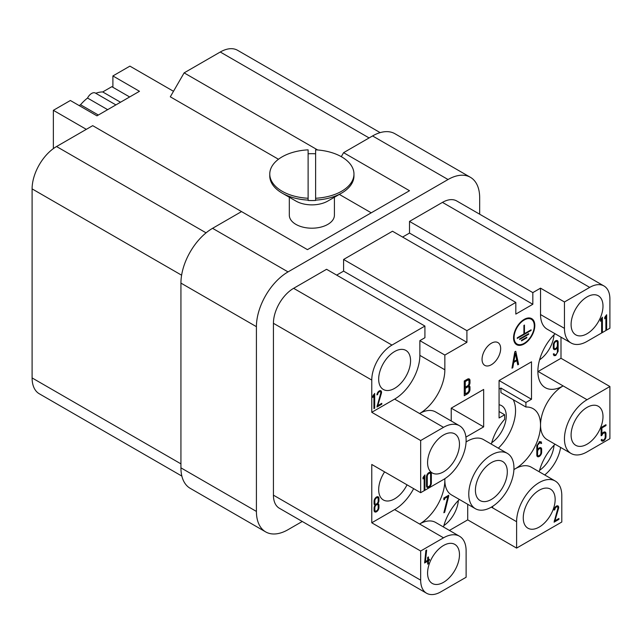 <?xml version="1.0" encoding="UTF-8"?>
<svg xmlns="http://www.w3.org/2000/svg" width="642" height="642" viewBox="0 0 642 642"><rect width="100%" height="100%" fill="white"/><g stroke="black" fill="none" stroke-linecap="round" stroke-linejoin="round"><path stroke-width="0.96" d="M269.768 174.054L269.768 175.892A42.099 24.308 0 0 0 282.103 193.082A42.099 24.308 0 0 0 308.112 200.103L308.112 149.843A42.099 24.308 0 0 0 269.768 174.054A42.099 24.308 0 0 0 308.112 198.258M107.647 109.67L87.529 98.049A34.58 19.966 120 0 0 80.547 104.75L98.354 115.03M80.547 104.75L79.143 105.561M87.529 98.049A7.519 4.342 -60 0 1 95.393 93.066L115.897 104.903M120.527 102.23L102.72 91.95A34.58 19.966 120 0 0 95.786 93.291M129.644 96.966L111.836 86.686L102.72 91.95M86.317 129.347L53.358 110.32L70.371 100.497L96.95 115.841L139.475 91.292L112.896 75.949L129.909 66.126L173.492 91.292M112.896 87.304L112.896 75.949M464.254 393.369L465.273 393.955L467.44 392.703A2.167 1.252 120 0 0 468.973 390.055L468.973 387.993A2.167 1.252 120 0 0 468.524 386.998A2.167 1.252 120 0 0 467.44 387.11L465.273 388.362L464.254 387.768M465.273 388.362L465.273 393.955M466.285 379.823L467.304 380.409L465.273 381.581L464.254 380.995L467.44 379.157A3.611 2.087 -60 0 1 469.246 378.973A3.611 2.087 -60 0 1 469.992 380.626L469.992 382.688A3.611 2.087 -60 0 1 468.973 385.633A3.611 2.087 -60 0 1 469.246 385.754A3.611 2.087 -60 0 1 469.992 387.399L469.992 389.461A3.611 2.087 -60 0 1 467.44 393.883L464.254 395.729L464.254 380.995M464.254 386.596L465.273 387.182L467.44 385.93A2.167 1.252 120 0 0 468.973 383.282L468.973 381.22A2.167 1.252 120 0 0 468.524 380.216A2.167 1.252 120 0 0 467.304 380.409M465.273 381.581L465.273 387.182M467.866 379.839L467.866 379.398A3.611 2.087 120 0 0 467.841 378.965M467.866 386.62L467.866 386.179A3.611 2.087 120 0 0 467.825 385.657M468.243 385.208L468.973 385.633M513.881 361.47L516.682 359.857L515.285 353.381L513.881 361.47L513.199 361.077M514.603 352.988L515.285 353.381M516.088 360.202L516.85 360.643L513.712 362.457L513.03 362.064M512.131 367.296L512.814 367.689L511.979 368.171L514.804 351.808L515.759 351.254L518.592 364.359L517.516 363.741M513.712 362.457L512.814 367.689M518.592 364.359L517.757 364.833L516.85 360.643M526.312 337.491L526.841 337.796L521.529 340.87L521.529 340.252L526.841 337.186L526.841 337.796M519.667 338.872L528.703 333.655L528.703 334.273L519.667 339.49L519.667 338.872M528.173 333.96L528.703 334.273M530.565 330.124L531.094 330.437L517.275 338.414L517.275 337.796L523.92 333.96L523.92 325.374L524.45 325.061L524.45 333.655L523.92 333.35M524.45 333.655L531.094 329.819L531.094 330.437M524.185 343.326A14.284 8.25 120 0 0 533.518 330.734A14.284 8.25 120 0 0 531.327 319.291A14.284 8.25 120 0 0 517.043 327.54A14.284 8.25 120 0 0 517.043 344.032A14.284 8.25 120 0 0 524.185 343.326M531.327 319.291L529.73 318.376A14.284 8.25 120 0 0 528.743 317.942M514.579 342.467A14.284 8.25 120 0 0 515.454 343.109L517.043 344.032M532.194 319.933A15.031 8.683 120 0 0 530.862 318.255M515.911 344.152A15.031 8.683 120 0 0 518.038 344.465M524.185 343.935A15.031 8.683 -60 0 1 516.666 344.682A15.031 8.683 -60 0 1 516.666 327.324A15.031 8.683 -60 0 1 531.704 318.641A15.031 8.683 -60 0 1 534.008 330.686A15.031 8.683 -60 0 1 524.185 343.935M483.659 426.874L451.23 408.151L483.659 389.437L483.659 426.874L465.923 437.114M451.23 420.983L451.23 408.151M500.664 348.614A13.153 7.592 -60 0 1 494.926 361.855A13.153 7.592 -60 0 1 484.782 365.378A13.153 7.592 -60 0 1 484.782 350.187A13.153 7.592 -60 0 1 497.943 342.595A13.153 7.592 -60 0 1 500.664 348.614M491.347 444.144A35.711 20.616 -60 0 1 504.652 419.306L504.652 414.756L499.075 417.974L499.075 380.537L531.496 361.815L531.496 399.252L499.075 380.537M491.732 442.699A22.55 13.017 120 0 0 505.294 422.805A22.55 13.017 120 0 0 501.579 405.656A22.55 13.017 120 0 0 499.075 404.749M448.702 496.122L444.657 512.3L443.855 512.765L447.891 496.587L444.617 498.481L443.855 498.04L448.702 495.239L448.702 496.122L447.939 495.68M444.657 512.3L444.055 511.955M447.891 496.587L447.129 496.146M444.617 498.481L444.617 499.38L443.855 498.938M444.617 499.38L443.855 499.821L443.855 498.04M491.363 462.625A22.55 13.017 -60 0 1 502.638 461.51A22.55 13.017 -60 0 1 502.638 487.551A22.55 13.017 -60 0 1 480.088 500.575A22.55 13.017 -60 0 1 476.629 482.503A22.55 13.017 -60 0 1 491.363 462.625M513.953 468.002A31.948 18.449 -60 0 1 500.006 500.15A31.948 18.449 -60 0 1 475.393 508.713A31.948 18.449 -60 0 1 475.385 471.822A31.948 18.449 -60 0 1 507.341 453.372A31.948 18.449 -60 0 1 513.953 468.002M475.393 508.713L451.47 494.902A31.948 18.449 -60 0 1 444.85 480.272A31.948 18.449 -60 0 1 444.89 478.667M466.076 441.985A31.948 18.449 -60 0 1 483.418 439.561L507.341 453.372M443.526 435.011A22.55 13.017 -60 0 1 454.801 433.888A22.55 13.017 -60 0 1 454.801 459.929A22.55 13.017 -60 0 1 432.251 472.953A22.55 13.017 -60 0 1 428.792 454.881A22.55 13.017 -60 0 1 443.526 435.011M424.916 489.637L424.153 490.079L424.153 476.717L423.006 478.964L423.006 477.592L424.916 474.903L424.916 489.637L424.153 489.196M424.153 476.717L423.608 476.404M430.597 483.554L430.597 474.422A2.343 1.356 120 0 0 430.108 473.355A2.343 1.356 120 0 0 428.302 473.981A2.343 1.356 120 0 0 427.275 476.34L427.275 485.472A2.343 1.356 120 0 0 427.765 486.548A2.343 1.356 120 0 0 429.57 485.922A2.343 1.356 120 0 0 430.597 483.554M429.217 472.44A3.427 1.982 -60 0 1 429.233 472.753L429.233 472.849M431.36 473.981L431.36 483.113A3.427 1.982 -60 0 1 429.867 486.564A3.427 1.982 -60 0 1 427.227 487.487A3.427 1.982 -60 0 1 426.513 485.914L426.513 476.781A3.427 1.982 -60 0 1 428.013 473.331A3.427 1.982 -60 0 1 430.654 472.416A3.427 1.982 -60 0 1 431.36 473.981L429.233 472.753M394.621 351.535A22.55 13.017 120 0 0 379.887 371.405A22.55 13.017 120 0 0 383.346 389.477A22.55 13.017 120 0 0 405.896 376.453A22.55 13.017 120 0 0 405.896 350.42A22.55 13.017 120 0 0 394.621 351.535M373.933 395.231L373.933 408.593L374.695 408.151L374.695 393.418L372.785 396.106L372.785 397.478L373.933 395.231L373.387 394.918M374.695 408.151L373.933 407.71M377.191 405.295L377.777 405.632L381.372 393.361A3.25 1.878 120 0 0 380.875 390.777A3.25 1.878 120 0 0 378.371 391.644A3.25 1.878 120 0 0 376.95 394.918L377.721 394.477L377.047 394.092M381.035 403.754L381.797 404.195L381.797 403.312L377.777 405.632M377.721 394.477A2.167 1.252 -60 0 1 378.66 392.294A2.167 1.252 -60 0 1 380.329 391.716A2.167 1.252 -60 0 1 380.666 393.442L376.95 406.996L381.797 404.195M466.911 330.662L515.815 302.43L392.495 231.232L343.59 259.464L466.911 330.662L466.911 342.322L444.85 355.058L444.85 369.792A35.711 20.616 -60 0 1 419.603 413.528L394.621 399.099L371.766 412.3L371.766 380.072A28.569 16.491 -60 0 1 391.965 345.091L424.916 326.064L326.577 269.287L293.627 288.314A28.569 16.491 120 0 0 273.428 323.295L273.428 495.159A28.569 16.491 120 0 0 279.342 508.239L426.585 593.248A28.569 16.491 -60 0 1 420.671 580.167L420.671 551.013L443.526 537.819A31.948 18.449 -60 0 1 459.495 536.239A31.948 18.449 -60 0 1 466.116 550.86L466.116 577.254L440.869 591.828A28.569 16.491 -60 0 1 426.585 593.248M394.621 399.099A35.711 20.616 120 0 0 419.868 355.371L419.868 340.637L424.916 337.724L424.916 326.064M466.911 342.322L343.59 271.125L343.59 259.464M336.681 275.113L343.59 271.125M444.85 355.058L419.868 340.637M420.671 440.532L443.526 427.339A31.948 18.449 -60 0 1 459.495 425.75A31.948 18.449 -60 0 1 464.399 451.35A31.948 18.449 -60 0 1 443.526 479.51L420.671 492.703L420.671 440.532L371.766 412.3M443.526 427.339L419.603 413.528A31.948 18.449 -60 0 1 435.581 411.939L459.495 425.75M384.606 471.886A22.55 13.017 120 0 0 383.346 499.957A22.55 13.017 120 0 0 407.028 484.83M378.17 507.991A2.343 1.356 -60 0 1 377.151 510.358A2.343 1.356 -60 0 1 375.345 510.984A2.343 1.356 -60 0 1 374.856 509.909L374.856 507.702A2.343 1.356 -60 0 1 375.883 505.342A2.343 1.356 -60 0 1 377.689 504.708A2.343 1.356 -60 0 1 378.17 505.784L378.17 507.991M378.17 501.073A2.343 1.356 -60 0 1 377.151 503.432A2.343 1.356 -60 0 1 375.345 504.058A2.343 1.356 -60 0 1 374.856 502.983L374.856 500.776A2.343 1.356 -60 0 1 375.883 498.417A2.343 1.356 -60 0 1 377.689 497.791A2.343 1.356 -60 0 1 378.17 498.858L378.17 501.073M376.79 503.753A3.427 1.982 -60 0 1 376.814 504.114L376.814 504.203M376.798 496.876A3.427 1.982 -60 0 1 376.814 497.189L376.814 497.285M375.209 505.142A3.427 1.982 120 0 0 374.093 508.143L374.093 510.35A3.427 1.982 120 0 0 374.8 511.923A3.427 1.982 120 0 0 377.44 511A3.427 1.982 120 0 0 378.94 507.549L378.94 505.342A3.427 1.982 120 0 0 378.226 503.769A3.427 1.982 120 0 0 377.825 503.633A3.427 1.982 120 0 0 378.94 500.632L378.94 498.417A3.427 1.982 120 0 0 378.226 496.852A3.427 1.982 120 0 0 375.586 497.767A3.427 1.982 120 0 0 374.093 501.217L374.093 503.424A3.427 1.982 120 0 0 374.8 504.997A3.427 1.982 120 0 0 375.209 505.142L374.471 504.716M377.825 503.633L377.263 503.304M443.526 545.491A22.55 13.017 -60 0 1 454.801 544.376A22.55 13.017 -60 0 1 454.801 570.417A22.55 13.017 -60 0 1 432.251 583.434A22.55 13.017 -60 0 1 428.792 565.361A22.55 13.017 -60 0 1 443.526 545.491M425.381 561.646L427.668 560.33L427.668 557.384L428.431 556.935L428.431 559.888L429.458 559.294L429.458 560.177L428.431 560.771L428.431 563.716L427.668 564.158L427.668 561.212L424.611 562.978L425.887 550.459L426.657 550.009L425.381 561.646L424.699 561.252M428.431 559.888L427.668 559.447M429.458 560.177L428.687 559.736M428.431 560.771L427.668 560.33M428.431 563.716L427.668 563.275M427.668 561.212L426.906 560.771M443.895 525.565A22.55 13.017 120 0 0 458.34 500.535M539.2 490.247A22.55 13.017 -60 0 1 550.483 489.132A22.55 13.017 -60 0 1 550.483 515.173A22.55 13.017 -60 0 1 527.925 528.197A22.55 13.017 -60 0 1 524.474 510.125A22.55 13.017 -60 0 1 539.2 490.247M554.319 520.469L554.905 520.814L558.925 518.487L558.925 519.378L554.078 522.171L557.794 508.616A2.167 1.252 120 0 0 557.457 506.891A2.167 1.252 120 0 0 555.787 507.469A2.167 1.252 120 0 0 554.84 509.652L554.174 509.267M554.84 509.652L554.078 510.093A3.25 1.878 -60 0 1 555.49 506.827A3.25 1.878 -60 0 1 557.994 505.952A3.25 1.878 -60 0 1 558.5 508.536L554.905 520.814M558.155 518.929L558.925 519.378M539.569 470.321A22.55 13.017 120 0 0 554.022 445.291M532.828 304.268L409.508 233.07L409.508 221.41L532.828 292.608L532.828 304.268L515.815 314.09L515.815 302.43M402.59 237.067L409.508 233.07M587.045 296.909A22.55 13.017 -60 0 1 598.32 295.785A22.55 13.017 -60 0 1 598.32 321.827A22.55 13.017 -60 0 1 575.77 334.851A22.55 13.017 -60 0 1 572.311 316.779A22.55 13.017 -60 0 1 587.045 296.909M602.397 331.93L601.626 332.371L601.626 319.018L600.479 321.257L600.479 319.885L602.397 317.196L602.397 331.93L601.626 331.489M601.626 319.018L601.089 318.705M606.65 329.474L605.879 329.916L605.879 316.562L604.732 318.801L604.732 317.429L606.65 314.74L606.65 329.474L605.879 329.033M605.879 316.562L605.342 316.249M564.454 301.973L589.701 287.391A28.569 16.491 -60 0 1 603.986 285.979A28.569 16.491 -60 0 1 609.9 299.052L609.9 328.206L587.045 341.408A31.948 18.449 -60 0 1 571.067 342.988A31.948 18.449 -60 0 1 564.454 328.359L564.454 301.973L540.532 288.162L540.532 314.556L564.454 328.359M537.579 451.687L537.579 454.632A2.343 1.356 120 0 0 538.06 455.708A2.343 1.356 120 0 0 539.866 455.074A2.343 1.356 120 0 0 540.893 452.714L540.893 449.769A2.343 1.356 120 0 0 540.412 448.694A2.343 1.356 120 0 0 538.598 449.328A2.343 1.356 120 0 0 537.579 451.687L536.808 451.246M539.513 447.787A3.427 1.982 -60 0 1 539.529 448.1L539.529 448.188M541.655 443.213L540.893 443.582A2.343 1.356 120 0 0 540.412 442.507A2.343 1.356 120 0 0 538.598 443.141A2.343 1.356 120 0 0 537.579 445.5L537.579 449.641A3.427 1.982 -60 0 1 540.949 447.763A3.427 1.982 -60 0 1 541.655 449.328L541.655 452.273A3.427 1.982 -60 0 1 540.163 455.724A3.427 1.982 -60 0 1 537.523 456.647A3.427 1.982 -60 0 1 536.808 455.074L536.808 445.941L540.933 441.576L541.655 443.213L539.505 441.544M537.579 449.641L536.808 449.199M513.913 469.607A31.948 18.449 -60 0 1 515.285 468.764A31.948 18.449 -60 0 1 531.255 467.183L555.178 480.994A31.948 18.449 -60 0 1 561.798 495.624L561.798 522.01L516.609 548.099L516.609 521.705A31.948 18.449 -60 0 1 530.557 489.557A31.948 18.449 -60 0 1 555.178 480.994M492.655 506.337A35.711 20.616 -60 0 1 492.695 507.894A31.948 18.449 -60 0 1 492.735 506.289M587.045 407.389A22.55 13.017 -60 0 1 598.32 406.274A22.55 13.017 -60 0 1 598.32 432.315A22.55 13.017 -60 0 1 575.77 445.331A22.55 13.017 -60 0 1 572.311 427.259A22.55 13.017 -60 0 1 587.045 407.389M603.833 432.13A3.427 1.982 -60 0 1 603.849 432.451L603.849 432.539M602.011 435.276L601.129 435.782L601.129 427.492L601.891 427.933L601.891 433.992A3.427 1.982 -60 0 1 605.27 432.106A3.427 1.982 -60 0 1 605.976 433.679L605.976 436.624A3.427 1.982 -60 0 1 604.483 440.075A3.427 1.982 -60 0 1 601.843 440.99A3.427 1.982 -60 0 1 601.169 439.89L601.923 439.297A2.343 1.356 120 0 0 602.381 440.051A2.343 1.356 120 0 0 604.186 439.425A2.343 1.356 120 0 0 605.213 437.066L605.213 434.12A2.343 1.356 120 0 0 604.724 433.045A2.343 1.356 120 0 0 602.011 435.276L601.129 434.762M601.129 427.492L605.976 424.691L605.976 425.574L601.891 427.933M605.213 425.132L605.976 425.574M601.891 433.992L601.129 433.551M609.9 386.516L609.9 438.695L587.045 451.888A31.948 18.449 -60 0 1 571.067 453.469A31.948 18.449 -60 0 1 566.172 427.869A31.948 18.449 -60 0 1 587.045 399.717L609.9 386.516L560.996 358.284L538.14 371.485L563.122 385.906A35.711 20.616 -60 0 1 545.267 387.672A35.711 20.616 -60 0 1 555.081 333.76M539.192 471.766A35.711 20.616 -60 0 1 555.081 444.24M571.067 453.469L547.153 439.658A31.948 18.449 -60 0 1 540.532 425.036A35.711 20.616 -60 0 1 515.285 468.764A35.711 20.616 -60 0 1 513.921 469.511M499.075 389.124L500.929 388.057L500.929 392.607L525.91 407.028A35.711 20.616 -60 0 1 533.133 408.689A35.711 20.616 -60 0 1 540.532 425.036A31.948 18.449 -60 0 1 563.122 385.906L587.045 399.717M539.569 359.841A22.55 13.017 120 0 0 554.022 334.811M557.368 342.619L557.368 345.565A2.343 1.356 -60 0 1 556.349 347.924A2.343 1.356 -60 0 1 554.544 348.55A2.343 1.356 -60 0 1 554.054 347.474L554.054 344.529A2.343 1.356 -60 0 1 555.081 342.17A2.343 1.356 -60 0 1 556.887 341.544A2.343 1.356 -60 0 1 557.368 342.619M555.996 340.629A3.427 1.982 -60 0 1 556.012 340.95L556.012 341.038M557.368 347.603L557.368 351.752A2.343 1.356 -60 0 1 556.349 354.111A2.343 1.356 -60 0 1 554.544 354.737A2.343 1.356 -60 0 1 554.054 353.662L553.292 354.031L554.022 355.668L555.715 355.507L558.139 351.31L558.139 342.17A3.427 1.982 120 0 0 557.425 340.605A3.427 1.982 120 0 0 554.784 341.52A3.427 1.982 120 0 0 553.292 344.971L553.292 347.916A3.427 1.982 120 0 0 553.998 349.489A3.427 1.982 120 0 0 557.368 347.603L556.831 347.29M560.996 337.17L560.996 358.284M571.067 342.988L547.153 329.177A31.948 18.449 -60 0 1 540.532 314.556M603.986 285.979L456.743 200.97A28.569 16.491 120 0 0 442.458 202.382L409.508 221.41M532.828 292.608L540.532 288.162M560.61 447.434A28.569 16.491 -60 0 1 544.721 474.96M467.713 504.275L467.713 519.868L449.424 530.42M516.609 548.099L467.713 519.868M444.818 478.715A35.711 20.616 -60 0 1 444.85 480.272A35.711 20.616 -60 0 1 419.603 524.008A31.948 18.449 -60 0 1 435.581 522.428L459.495 536.239M443.526 537.819L394.621 509.587L371.766 522.781L371.766 464.471L420.671 492.703M420.671 551.013L371.766 522.781M394.621 509.587A35.711 20.616 120 0 0 413.633 488.642M443.51 527.002A35.711 20.616 -60 0 1 459.399 499.476M498.344 448.18A35.711 20.616 120 0 0 515.55 410.607A35.711 20.616 120 0 0 513.199 399.693M499.075 411.53L504.652 414.756M531.496 399.252L525.91 402.478L500.929 388.057M525.91 402.478L525.91 407.028M302.27 521.473L288.041 529.682A44.731 25.824 -60 0 1 265.684 531.905A44.731 25.824 -60 0 1 256.415 511.425L256.415 326.674A44.731 25.824 -60 0 1 288.041 271.895L448.044 179.519A44.731 25.824 -60 0 1 470.409 177.304A44.731 25.824 -60 0 1 479.67 197.784L479.67 214.203M470.409 177.304L394.926 133.729A44.731 25.824 120 0 0 372.561 135.944L343.59 152.668L409.508 190.722L307.446 249.642L241.536 211.587L212.566 228.319A44.731 25.824 120 0 0 180.932 283.098L180.932 467.849A44.731 25.824 120 0 0 190.201 488.321L265.684 531.905M380.16 132.621L237.564 50.293A34.58 19.966 120 0 0 220.27 52.01L184.126 72.875L317.67 149.979M241.536 211.587L92.697 125.663L56.552 146.528A34.58 19.966 120 0 0 32.1 188.884L32.1 377.929A34.58 19.966 120 0 0 39.258 393.755L181.863 476.091M341.287 156.664L343.59 152.668M278.467 159.256L170.307 96.814L184.126 72.875M371.228 212.815L339.337 194.406M53.358 110.32L53.358 148.615M289.317 197.246L289.317 215.174A22.55 13.017 0 0 0 311.868 228.199A22.55 13.017 0 0 0 334.418 215.174L334.418 197.246M282.103 193.082L295.922 201.058A22.55 13.017 0 0 0 311.868 204.87A22.55 13.017 0 0 0 327.813 201.058L341.632 193.082A42.099 24.308 -0 0 0 353.967 175.892L353.967 174.054A42.099 24.308 0 0 0 315.623 149.843L315.623 200.456A40.59 23.433 180 0 1 311.868 200.553A40.59 23.433 180 0 1 308.112 200.456L308.112 200.456M308.112 153.783A40.59 23.433 180 0 1 315.623 153.783M341.632 193.082A42.099 24.308 -0 0 1 315.623 200.103L315.623 198.258A42.099 24.308 0 0 0 353.967 174.054M466.421 386.516L467.44 387.11M467.866 386.179L469.992 387.399M468.973 388.875L469.992 389.461M466.421 393.297L467.44 393.883M467.866 379.398L469.992 380.626M468.973 382.102L469.992 382.688M427.275 485.472L426.513 485.031M427.275 476.34L426.609 475.955M430.597 482.672L431.36 483.113M380.754 393.008L381.372 393.361M391.965 345.091L293.627 288.314M273.428 323.295L371.766 380.072M444.85 369.792L419.868 355.371M374.093 509.467L374.856 509.909M374.19 507.308L374.856 507.702M374.856 502.983L374.093 502.542M374.19 500.391L374.856 500.776M378.94 498.417L376.814 497.189M378.94 500.632L378.17 500.19M376.814 504.114L378.94 505.342M378.94 507.549L378.17 507.108M273.428 495.159L420.671 580.167M557.882 508.183L558.5 508.536M536.808 454.191L537.579 454.632M540.893 451.832L541.655 452.273M536.889 445.099L537.579 445.5M539.529 448.1L541.655 449.328M491.363 507.132L516.609 521.705M603.849 432.451L605.976 433.679M605.213 436.183L605.976 436.624M554.054 344.529L553.388 344.144M554.054 347.474L553.292 347.033M558.139 342.17L556.012 340.95M557.368 350.869L558.139 351.31M442.458 202.382L589.701 287.391M256.415 326.674L180.932 283.098M256.415 511.425L180.932 467.849M372.561 135.944L448.044 179.519M288.041 271.895L212.566 228.319M220.27 52.01L369.102 137.934M180.932 463.861L32.1 377.929M181.614 275.201L32.1 188.884M206.066 232.845L56.552 146.528M468.524 386.998L467.055 386.155M468.524 380.216L467.063 379.374M427.765 486.548L426.513 485.825M430.108 473.355L428.864 472.632M380.329 391.716L379.117 391.018M374.093 510.262L375.345 510.984M376.437 503.986L377.689 504.708M374.093 503.336L375.345 504.058M376.437 497.068L377.689 497.791M557.457 506.891L556.245 506.193M538.06 455.708L536.808 454.985M540.412 448.694L539.16 447.972M540.412 442.507L539.087 441.752M604.724 433.045L603.472 432.323M602.381 440.051L601.562 439.577M556.887 341.544L555.635 340.822M554.544 348.55L553.292 347.828M554.544 354.737L553.308 354.023"/></g></svg>
